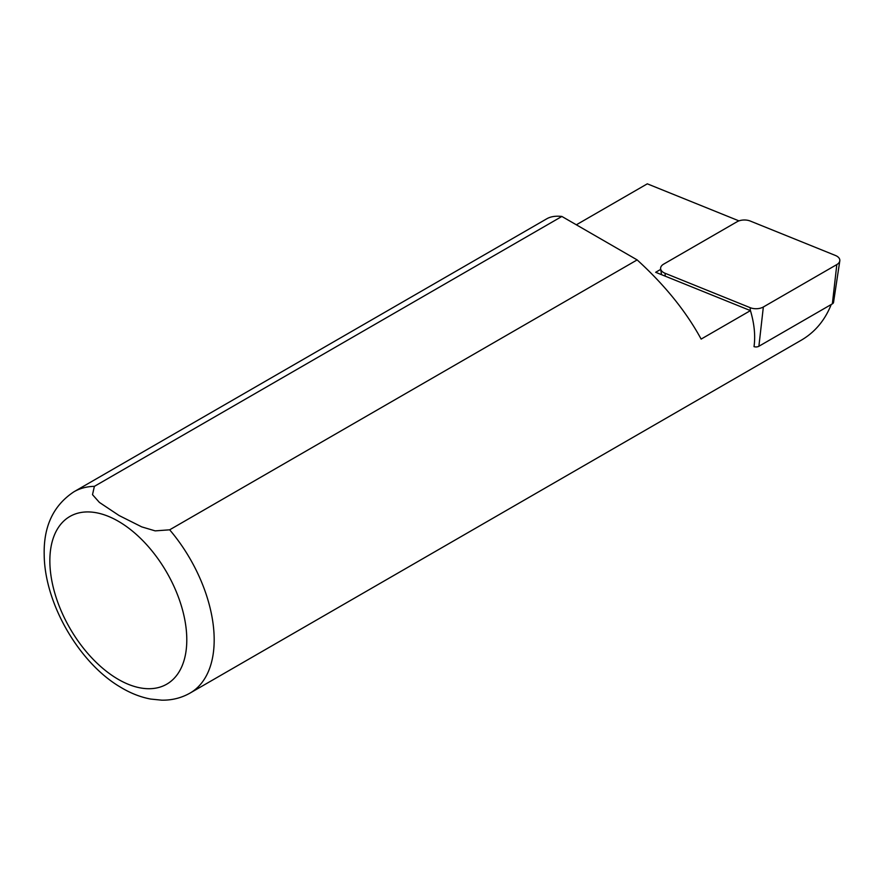 <?xml version="1.0" encoding="UTF-8"?>
<svg xmlns="http://www.w3.org/2000/svg" width="884" height="884" viewBox="0 0 884 884"><rect width="100%" height="100%" fill="white"/><g stroke="black" fill="none" stroke-linecap="round" stroke-linejoin="round"><path stroke-width="1.33" d="M661.519 274.659L660.646 268.88A10.332 5.967 0 0 1 663.63 264.15L737.101 221.729A10.332 5.967 0 0 1 750.328 221.066L835.435 255.465A10.332 5.967 180 0 1 839.8 260.868A10.332 5.967 180 0 1 836.816 264.57L832.363 303.853A4.033 2.332 180 0 0 833.535 302.405L839.8 260.868M660.646 268.88A10.332 5.967 0 0 0 665.011 273.244L665.287 276.184M836.816 264.57L763.345 306.991A10.332 5.967 0 0 1 750.118 307.654L665.011 273.244M754.03 346.638A4.033 2.332 0 0 0 758.892 346.263L832.363 303.853M754.019 346.65C755.533 335.765 754.339 323.754 750.45 310.615L701.134 339.091C686.183 311.566 664.856 285.167 637.154 259.907L169.662 529.814A116.202 67.085 60 0 1 190.115 693.045L801.39 340.13C814.584 332.395 824.341 320.958 830.684 305.831L831.181 304.538M169.662 529.814L155.186 530.875L141.749 526.886L119.108 515.538L99.395 502.41L92.511 494.664L94.378 486.355L561.87 216.447C555.716 215.773 550.699 216.536 546.853 218.746L73.925 491.791A116.202 67.085 60 0 1 94.378 486.355M576.346 224.801L647.309 183.828L738.969 220.878M637.154 259.907L561.87 216.447M660.724 269.377L655.663 272.294L750.45 310.615M750.118 307.654L750.394 310.593M763.345 306.991L758.892 346.263M118.323 521.262A96.831 55.902 60 0 1 177.618 674.094A96.831 55.902 60 0 1 59.029 605.617A96.831 55.902 60 0 1 118.323 521.262M190.115 693.045C181.441 697.962 171.982 700.338 161.75 700.172L150.7 699.067C140.324 697.111 130.125 693.067 120.091 686.923C79.45 663.022 44.664 603.949 44.2 554.931C43.471 526.444 53.371 505.394 73.925 491.791"/></g></svg>
